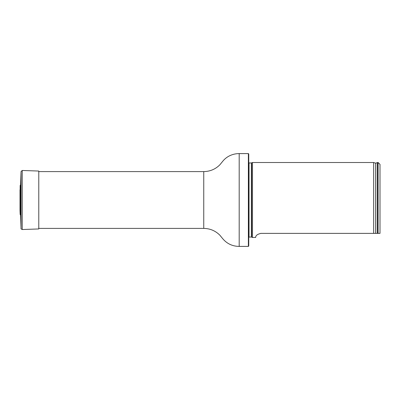 <?xml version="1.0" encoding="UTF-8"?>
<svg xmlns="http://www.w3.org/2000/svg" width="400" height="400" viewBox="0 0 400 400"><rect width="100%" height="100%" fill="white"/><g stroke="black" fill="none" stroke-linecap="round" stroke-linejoin="round"><path stroke-width="0.6" d="M248.375 153.595L248.75 153.97L248.75 246.03L248.375 246.405L248.375 153.595L239.19 153.595C235.845 153.595 232.665 154.32 229.655 155.765C226.86 157.13 224.5 159.03 222.58 161.475L219.865 164.795C215.41 169.23 210.035 171.495 203.75 171.595L38.78 171.595M248.75 162.915L251.345 162.97L252.5 162.505L252.5 237.495L251.345 237.03L248.75 237.085M380 233.38L378.125 233.38L380 233.38L380 164.38L378.125 162.51L377.375 162.505L377.375 233.38L378.125 233.38L378.125 162.505M260.94 233.38C254.385 234.835 256.04 237.89 255.52 237.49C256.04 237.89 254.385 234.835 260.94 233.38L377.375 233.38M252.5 237.495L255.535 237.42M260.635 233.39L260.935 233.38M375.565 233.38L375.565 163.175L373.625 162.505L373.625 233.38M20 210.32L20.145 214.44L20.6 215.305L20.6 184.695L20.145 185.56L20.025 209.745M20.6 215.305L21.06 228.445C20.745 228.645 21.135 229.005 22.225 229.53L38.78 228.95L38.78 171.05L22.225 170.47L21.06 171.555L20.6 184.695M248.375 246.405L239.19 246.405C232.43 246.33 226.89 243.7 222.58 238.525L219.865 235.205C215.41 230.77 210.035 228.505 203.75 228.405L203.75 171.595M239.19 246.405L239.19 153.595M251.66 162.9L251.66 237.1M251.345 162.97L251.345 237.03M249.03 162.97L249.03 237.03M375.565 163.175L377.22 162.7L377.22 233.38M20.145 214.44L20.145 185.56M22.225 229.53L22.225 170.47M21.06 228.445L21.06 171.555M203.75 228.405L38.78 228.405M373.625 162.505L252.5 162.505M20 189.81L20 210.19"/></g></svg>
